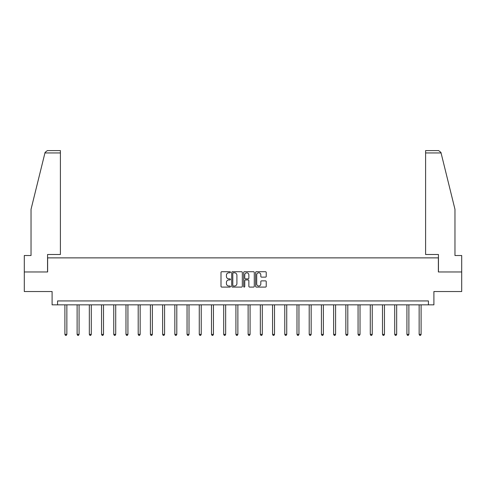 <?xml version="1.0" encoding="UTF-8"?>
<svg xmlns="http://www.w3.org/2000/svg" width="486" height="486" viewBox="0 0 486 486"><rect width="100%" height="100%" fill="white"/><g stroke="black" fill="none" stroke-linecap="round" stroke-linejoin="round"><path stroke-width="0.73" d="M230.473 272.257A0.541 0.541 0 0 0 229.933 271.717L221.768 271.717A0.772 0.772 0 0 0 220.996 272.488L220.996 286.321A0.772 0.772 0 0 0 221.768 287.086L229.933 287.086A0.541 0.541 0 0 0 230.473 286.552A0.541 0.541 0 0 0 229.933 286.011L228.876 286.011A2.46 2.46 0 0 1 226.415 283.551L226.415 282.402A2.46 2.46 0 0 1 228.876 279.942L229.933 279.942A0.541 0.541 0 0 0 230.473 279.401A0.541 0.541 0 0 0 229.933 278.867L228.876 278.867A2.46 2.46 0 0 1 226.415 276.406L226.415 275.252A2.46 2.46 0 0 1 228.876 272.792L229.933 272.792A0.541 0.541 0 0 0 230.473 272.257M265.459 277.135A0.772 0.772 0 0 0 266.231 276.37L266.231 272.488A0.772 0.772 0 0 0 265.459 271.717L256.395 271.717A0.772 0.772 0 0 0 255.624 272.488L255.624 286.321A0.772 0.772 0 0 0 256.395 287.086L265.459 287.086A0.772 0.772 0 0 0 266.231 286.321L266.231 281.631A0.772 0.772 0 0 0 265.459 280.865L261.583 280.865A0.772 0.772 0 0 0 260.812 281.631L260.812 283.958A2.053 2.053 0 0 1 258.759 286.011A2.053 2.053 0 0 1 256.699 283.958L256.699 274.851A2.053 2.053 0 0 1 258.759 272.792A2.053 2.053 0 0 1 260.812 274.851L260.812 276.37A0.772 0.772 0 0 0 261.583 277.135L265.459 277.135M428.421 304.85L433.901 304.85L433.901 291.539L461.7 291.539L461.7 271.966L438.366 271.966L438.366 257.872L47.634 257.872L47.634 271.966L24.3 271.966L24.3 291.539L52.099 291.539L52.099 304.85L428.421 304.85L428.421 300.937L57.579 300.937L57.579 304.85M242.326 272.488A0.772 0.772 0 0 0 241.56 271.717L232.49 271.717A0.772 0.772 0 0 0 231.719 272.488L231.719 286.321A0.772 0.772 0 0 0 232.49 287.086L241.56 287.086A0.772 0.772 0 0 0 242.326 286.321L242.326 272.488M244.44 271.717L253.51 271.717A0.772 0.772 0 0 1 254.281 272.488L254.281 286.321A0.772 0.772 0 0 1 253.51 287.086L249.628 287.086A0.772 0.772 0 0 1 248.862 286.321L248.862 280.708A0.772 0.772 0 0 0 248.091 279.942L245.515 279.942A0.772 0.772 0 0 0 244.75 280.708L244.75 286.552A0.541 0.541 0 0 1 244.209 287.086A0.541 0.541 0 0 1 243.674 286.552L243.674 272.488A0.772 0.772 0 0 1 244.44 271.717M233.335 272.792A0.541 0.541 0 0 0 232.794 273.332L232.794 285.476A0.541 0.541 0 0 0 233.335 286.011L234.446 286.011A2.46 2.46 0 0 0 236.907 283.551L236.907 275.252A2.46 2.46 0 0 0 234.446 272.792L233.335 272.792M248.862 274.888A2.053 2.053 0 0 0 246.803 272.834A2.053 2.053 0 0 0 244.75 274.888L244.75 278.095A0.772 0.772 0 0 0 245.515 278.867L248.091 278.867A0.772 0.772 0 0 0 248.862 278.095L248.862 274.888M64.899 304.85L64.899 334.386L66.855 334.386L66.855 304.85M66.855 334.386L66.272 335.407L65.489 335.407L64.899 334.386M44.943 152.944L45.077 152.379L47.361 150.593L60.398 150.593L60.398 152.944L44.943 152.944L31.031 209.32L31.031 255.521L24.3 255.521L24.3 271.966M47.555 271.966L47.555 254.5L60.398 254.5L60.398 152.944M461.7 271.966L461.7 255.521L454.969 255.521L454.969 209.32L440.923 152.379L441.057 152.944L440.923 152.379L438.639 150.593L425.602 150.593L425.602 254.5L438.445 254.5L438.445 271.966M77.116 304.85L77.116 334.386L79.072 334.386L79.072 304.85M79.072 334.386L78.483 335.407L77.705 335.407L77.116 334.386M89.333 304.85L89.333 334.386L91.289 334.386L91.289 304.85M91.289 334.386L90.7 335.407L89.916 335.407L89.333 334.386M101.544 304.85L101.544 334.386L103.506 334.386L103.506 304.85M103.506 334.386L102.917 335.407L102.133 335.407L101.544 334.386M113.76 304.85L113.76 334.386L115.717 334.386L115.717 304.85M115.717 334.386L115.133 335.407L114.35 335.407L113.76 334.386M125.977 304.85L125.977 334.386L127.933 334.386L127.933 304.85M127.933 334.386L127.344 335.407L126.567 335.407L125.977 334.386M138.194 304.85L138.194 334.386L140.15 334.386L140.15 304.85M140.15 334.386L139.561 335.407L138.777 335.407L138.194 334.386M150.405 304.85L150.405 334.386L152.367 334.386L152.367 304.85M152.367 334.386L151.778 335.407L150.994 335.407L150.405 334.386M162.622 304.85L162.622 334.386L164.578 334.386L164.578 304.85M164.578 334.386L163.995 335.407L163.211 335.407L162.622 334.386M174.839 304.85L174.839 334.386L176.795 334.386L176.795 304.85M176.795 334.386L176.205 335.407L175.422 335.407L174.839 334.386M187.055 304.85L187.055 334.386L189.011 334.386L189.011 304.85M189.011 334.386L188.422 335.407L187.639 335.407L187.055 334.386M199.266 304.85L199.266 334.386L201.228 334.386L201.228 304.85M201.228 334.386L200.639 335.407L199.855 335.407L199.266 334.386M211.483 304.85L211.483 334.386L213.439 334.386L213.439 304.85M213.439 334.386L212.856 335.407L212.072 335.407L211.483 334.386M223.7 304.85L223.7 334.386L225.656 334.386L225.656 304.85M225.656 334.386L225.067 335.407L224.283 335.407L223.7 334.386M235.917 304.85L235.917 334.386L237.873 334.386L237.873 304.85M237.873 334.386L237.283 335.407L236.5 335.407L235.917 334.386M248.127 304.85L248.127 334.386L250.083 334.386L250.083 304.85M250.083 334.386L249.5 335.407L248.717 335.407L248.127 334.386M260.344 304.85L260.344 334.386L262.3 334.386L262.3 304.85M262.3 334.386L261.717 335.407L260.933 335.407L260.344 334.386M272.561 304.85L272.561 334.386L274.517 334.386L274.517 304.85M274.517 334.386L273.928 335.407L273.144 335.407L272.561 334.386M284.772 304.85L284.772 334.386L286.734 334.386L286.734 304.85M286.734 334.386L286.145 335.407L285.361 335.407L284.772 334.386M296.989 304.85L296.989 334.386L298.945 334.386L298.945 304.85M298.945 334.386L298.361 335.407L297.578 335.407L296.989 334.386M309.205 304.85L309.205 334.386L311.162 334.386L311.162 304.85M311.162 334.386L310.578 335.407L309.795 335.407L309.205 334.386M321.422 304.85L321.422 334.386L323.378 334.386L323.378 304.85M323.378 334.386L322.789 335.407L322.005 335.407L321.422 334.386M333.633 304.85L333.633 334.386L335.595 334.386L335.595 304.85M335.595 334.386L335.006 335.407L334.222 335.407L333.633 334.386M345.85 304.85L345.85 334.386L347.806 334.386L347.806 304.85M347.806 334.386L347.223 335.407L346.439 335.407L345.85 334.386M358.067 304.85L358.067 334.386L360.023 334.386L360.023 304.85M360.023 334.386L359.433 335.407L358.656 335.407L358.067 334.386M370.283 304.85L370.283 334.386L372.24 334.386L372.24 304.85M372.24 334.386L371.65 335.407L370.867 335.407L370.283 334.386M382.494 304.85L382.494 334.386L384.456 334.386L384.456 304.85M384.456 334.386L383.867 335.407L383.083 335.407L382.494 334.386M394.711 304.85L394.711 334.386L396.667 334.386L396.667 304.85M396.667 334.386L396.084 335.407L395.3 335.407L394.711 334.386M406.928 304.85L406.928 334.386L408.884 334.386L408.884 304.85M408.884 334.386L408.295 335.407L407.517 335.407L406.928 334.386M419.145 304.85L419.145 334.386L421.101 334.386L421.101 304.85M421.101 334.386L420.512 335.407L419.728 335.407L419.145 334.386M441.057 152.944L425.602 152.944"/></g></svg>
